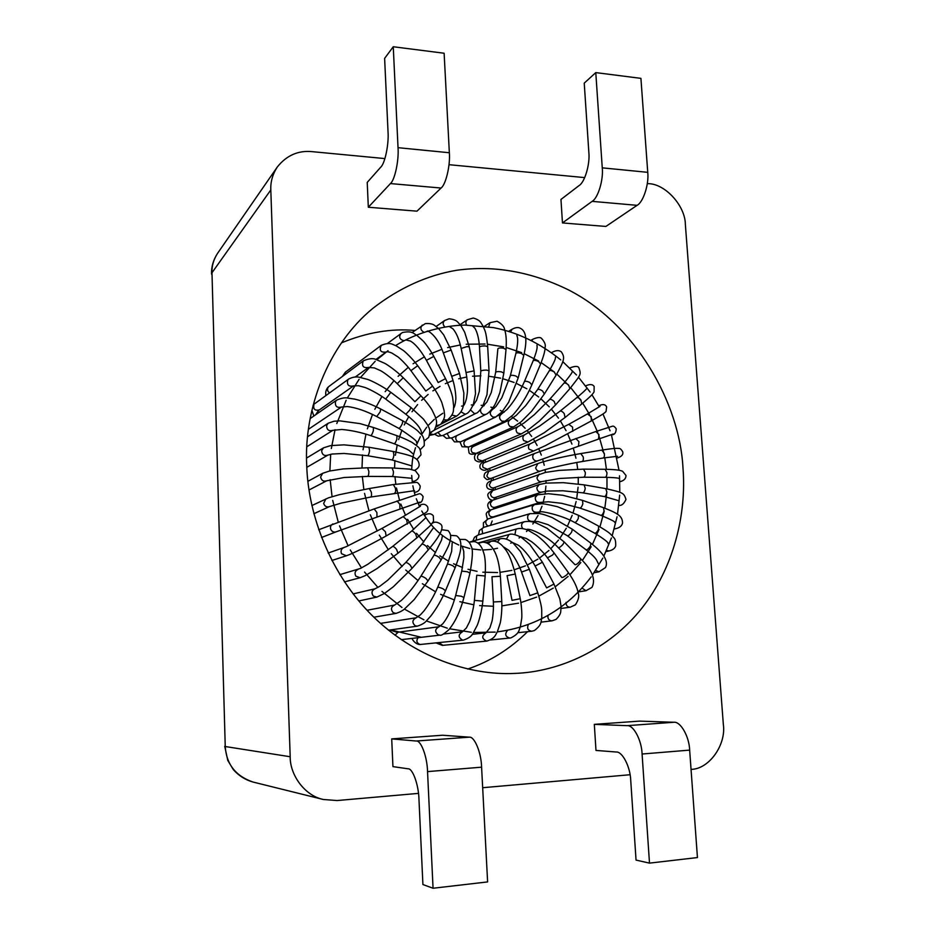 <?xml version="1.0" encoding="UTF-8"?>
<svg xmlns="http://www.w3.org/2000/svg" width="935" height="935" viewBox="0 0 935 935"><rect width="100%" height="100%" fill="white"/><g stroke="black" fill="none" stroke-linecap="round" stroke-linejoin="round"><path stroke-width="1.4" d="M306.727 465.607C308.176 515.571 330.698 574.593 372.504 615.873C414.322 657.165 469.522 675.561 514.297 673.434C559.668 671.973 609.141 649.346 641.609 608.498C674.077 567.627 686.594 513.701 682.994 468.166C679.663 402.366 634.771 323.662 568.468 289.885C531.197 271.653 493.96 265.108 456.771 270.25C427.201 275.241 399.28 287.898 373.007 308.223C327.46 345.483 303.7 409.986 306.727 465.607M467.652 669.039C489.905 661.571 509.879 649.112 527.562 631.674M592.124 201.364C597.944 198.255 603.589 179.836 602.257 167.844L595.782 72.603L584.235 83.133L588.851 152.463C590.137 164.186 584.714 182.372 579.104 185.551L560.965 199.435L562.461 222.939L605.88 226.445L637.086 205.326L592.124 201.364L562.461 222.939M390.433 183.576C394.78 180.128 399.023 160.388 398.029 147.683L393.261 46.75L384.624 58.379L388.025 131.777C388.983 144.177 384.916 163.648 380.732 167.178L367.221 182.407L368.32 207.243L416.963 211.17L441.075 188.04L390.433 183.576L368.32 207.243M649.498 863.122L636.045 860.095L630.739 780.456C630.354 766.805 622.289 751.296 616.2 752.009L595.981 750.431L594.321 724.356L639.482 721.119L673.901 722.264C680.493 721.294 689.235 736.464 689.656 750.115L697.44 857.559L649.498 863.122L642.088 754.019C641.69 740.158 633.369 724.719 627.081 725.665L594.321 724.356M433.057 888.25L422.912 884.545L418.974 799.495C418.693 784.921 412.639 768.196 408.069 768.804L392.934 766.618L391.707 738.895L442.594 735.237L469.323 737.166C474.466 736.266 481.28 752.617 481.595 767.179L487.614 881.915L433.057 888.25L427.54 771.609C427.248 756.812 420.984 740.158 416.262 741.023L391.707 738.895M691.047 769.365C709.081 769.271 726.355 744.728 723.339 724.403L685.367 224.54C685.355 205.981 665.323 183.763 648.282 183.657L647.301 183.564M584.702 177.603L448.999 164.689M384.916 158.588L312.068 151.645C298.195 150.29 286.613 155.385 277.321 166.968C272.611 174.249 270.437 181.916 270.811 189.945L290.189 756.742C289.897 774.776 304.565 795.65 323.288 799.483L337.067 800.547L418.483 793.371M482.67 787.714L630.073 774.729M414.93 330.441C391.227 328.302 366.742 332.451 341.474 342.865M595.782 72.603L640.919 78.365L647.745 172.332C649.147 184.16 643.21 202.287 637.086 205.326M393.261 46.75L444.125 53.237L449.349 152.744C450.425 165.273 445.82 184.674 441.075 188.04M270.811 189.945L211.976 272.751L225.242 746.527L290.189 756.742M627.081 725.665L673.901 722.264M689.656 750.115L642.088 754.019M416.262 741.023L469.323 737.166M481.595 767.179L427.54 771.609M602.257 167.844L647.745 172.332M398.029 147.683L449.349 152.744M211.532 274.107C211.287 266.744 213.32 259.778 217.656 253.21C213.589 259.462 211.707 265.984 211.976 272.751L225.242 746.527C226.399 764.211 235.632 776.038 252.941 782.022L323.288 799.483M318.858 410.208L316.053 414.485M329.891 470.936L330.663 454.27M331.329 448.496L335.046 429.691M336.787 423.555L346.149 400.285M347.306 398.041L359.087 379.341M360.489 377.483L375.18 361.307M376.77 359.835L388.025 350.683M606.406 469.288L604.781 457.741M603.94 453.463L598.599 434.74M597.722 432.356L590.815 416.893M589.634 414.661L582.715 403.172M580.728 400.274L570.724 387.639M568.527 385.232L556.781 374.023M554.443 372.083L541.166 362.605M538.724 361.12L524.173 353.687M521.695 352.647L506.162 347.493M503.673 346.873L487.521 344.22M485.043 344.022L466.214 344.232M460.359 344.945L447.631 347.598M441.939 349.293L429.761 354.131M424.443 356.784L413.083 363.773M408.326 367.291L398.065 376.373M394.032 380.603L385.173 391.671M381.971 396.428L374.818 409.308M372.516 414.404L367.361 428.849M365.947 434.085L363.049 449.77M362.511 454.948L362.009 467.816M394.593 467.967L394.874 460.476M395.388 455.275L397.235 444.861M398.626 439.59L401.933 430.1M404.224 424.946L408.805 416.566M411.984 411.751L417.618 404.586M421.627 400.309L428.136 394.441M432.858 390.888L440.058 386.365M445.317 383.666L453.054 380.51M458.664 378.768L466.787 376.992M472.549 376.232L480.917 375.847M489.145 376.267L500.576 378.161M503.123 378.804L514.086 382.462M516.634 383.537L526.872 388.796M529.374 390.316L538.689 396.989M541.084 398.988L549.289 406.865M551.521 409.331L558.475 418.167M560.486 421.124L566.072 430.673M567.779 434.097L571.939 444.102M573.249 447.982L575.948 458.197M576.766 462.474L577.701 469.195M545.444 472.42L545.058 469.65M544.24 465.279L542.616 459.003M541.33 455.135L538.747 448.8M537.111 445.446L533.558 439.263M531.676 436.423L527.176 430.579M525.131 428.265L519.743 422.947M517.616 421.112L511.433 416.507M504.117 412.242L500.307 410.442M494.346 408.174L490.863 407.134M484.166 405.697L481.139 405.287M473.788 404.878L471.298 404.937M463.468 405.767L461.528 406.129M465.385 439.625L466.051 440.093M472.537 445.305L473.671 446.369M479.071 452.108L480.356 453.685M484.751 459.88L485.966 461.878M489.402 468.482L490.384 470.737M492.885 477.715L493.551 480.052M495.094 487.38L495.41 489.601M495.947 497.256L495.959 499.15M495.421 507.144L495.246 508.453M492.196 520.97L490.489 525.353M510.685 543.223L512.275 542.37M519.054 537.999L520.865 536.596M526.475 531.548L528.415 529.479M532.833 523.997L538.046 515.501M539.039 513.49L542.008 506.232M542.767 503.895L544.649 496.368M545.117 493.703L545.911 486.118M546.017 483.138L546.017 480.496M578.251 477.282L578.239 483.956M578.087 487.205L576.72 498.53M576.135 501.522L573.132 512.602M572.185 515.302L567.545 525.856M566.271 528.252L560.053 537.999M558.499 540.068L550.785 548.728M548.974 550.446L539.904 557.763M537.882 559.13L527.644 564.845M525.435 565.85L514.262 569.766M511.889 570.373L500.073 572.337M497.572 572.536L482.811 572.185M477.037 571.355L468.003 569.263M462.544 567.51L453.568 563.77M448.601 561.222L439.906 555.822M435.581 552.632L427.447 545.572M423.835 541.926L416.554 533.301M413.726 529.374L407.602 519.334M405.533 515.29L400.834 504.082M399.502 500.085L396.487 488.012M395.821 484.155L394.932 476.523M362.336 476.441L363.844 489.472M364.533 493.376L368.963 510.744M370.33 514.788L377.237 531.045M379.329 535.1L388.399 549.78M391.262 553.695L402.143 566.446M405.755 570.058L418.05 580.588M422.363 583.732L435.64 591.855M440.584 594.344L454.433 599.99M459.856 601.684L473.893 604.816M479.643 605.599L493.493 606.277M501.92 605.868L518.539 603.168M520.935 602.572L536.655 597.103M538.864 596.109L553.298 588.092M555.308 586.736L568.118 576.451M569.906 574.756L580.822 562.543M582.353 560.521L591.177 546.753M592.428 544.415L599.019 529.455M599.954 526.826L604.255 511.083M604.828 508.173L606.757 492.897M606.979 488.853L606.967 477.329M495.199 632.095L473.507 632.457M471.298 632.294L449.642 628.788M447.316 628.191L426.36 620.922M423.964 619.858L404.364 609.082M401.957 607.481L381.947 591.387M377.939 587.449L364.545 572.033M361.494 567.919L350.274 549.979M348.112 545.865L339.557 525.867M338.19 521.882L332.708 500.412M332.054 496.672L330.172 479.667M390.538 629.909L420.551 637.097M490.314 510.066C488.806 509.166 487.953 507.565 487.743 505.262C487.813 503.123 489.414 501.476 492.546 500.295C489.963 499.863 488.421 498.39 487.93 495.866C487.24 494.054 488.83 492.289 492.663 490.571L545.596 472.385L559.188 470.387L583.557 469.136L605.12 469.276L606.955 472.689C606.944 475.459 606.312 477.002 605.062 477.306C620.583 477.656 618.841 478.662 619.344 478.486M539.238 474.057L536.959 477.797C537.602 480.765 539.25 482.039 541.868 481.595L559.831 478.451L583.487 477.224L605.062 477.306M583.557 469.136L585.345 472.572C585.333 475.366 584.714 476.908 583.487 477.224M492.663 490.571L490.501 494.066C491.097 496.812 492.628 497.981 495.094 497.549L541.868 481.595M494.159 507.623L494.872 507.331C492.137 507.67 490.618 506.302 490.337 503.24L492.546 500.295L539.168 484.54L546.18 483.115L563.232 482.67L584.118 484.856L605.705 488.619L606.873 492.032C606.441 494.907 605.588 496.415 604.29 496.555L618.444 500.611M539.168 484.54L536.83 487.708C537.146 491.004 538.77 492.476 541.692 492.126L547.209 491.097L562.847 490.77L582.704 492.827L604.29 496.555M584.118 484.856L585.228 488.269C584.796 491.167 583.954 492.687 582.704 492.827M487.357 519.147L486.212 514.332C486.095 512.859 487.684 511.351 490.992 509.82L537.567 494.802L548.413 493.703L562.905 495.293L582.411 500.342L603.519 507.705L604.033 511.013C603.157 513.911 602.093 515.349 600.831 515.314C611.046 519.591 615.674 521.952 614.716 522.42M537.567 494.802L535.276 497.385C535.182 500.985 536.76 502.656 539.986 502.434L548.413 501.779L561.666 503.322L579.712 508.009L600.831 515.314M582.411 500.342L582.879 503.649C581.991 506.571 580.939 508.021 579.712 508.009M490.992 509.82L488.83 512.228C488.725 515.559 490.197 517.113 493.224 516.891L539.986 502.434M614.202 529.058L615.803 528.672L614.307 528.661M483.43 527.445L483.407 522.817L488.047 518.902L534.481 504.584L540.886 503.825C541.739 503.346 547.255 504.304 557.412 506.688L578.461 515.267L598.575 526.078L598.505 529.175C597.161 532.015 595.899 533.347 594.707 533.195C604.15 539.051 608.591 542.51 608.054 543.586M534.481 504.584L532.307 506.63C531.746 510.452 533.254 512.333 536.807 512.263L540.862 511.889C539.951 510.826 561.245 514.788 574.569 522.42L594.707 533.195M578.461 515.267L578.333 518.352C576.977 521.192 575.726 522.548 574.569 522.42M488.047 518.902L486.001 520.807C485.382 523.261 486.153 524.979 488.327 525.996M605.997 551.58L608.989 550.96L606.511 550.446M478.533 534.843L479.445 530.519L483.769 527.34L529.97 513.666L539.215 513.525C542.732 514.39 541.155 513.373 552.316 517.604L572.337 529.233L590.978 543.305L590.359 546.122C588.559 548.798 587.122 550.014 586.046 549.78C595.186 557.167 594.87 557.961 596.331 559.621L598.377 563.723M529.97 513.666L528.018 515.197C526.919 519.182 528.322 521.251 532.214 521.391L538.046 521.555L548.003 524.652L567.381 535.743L586.046 549.78M572.337 529.233L571.659 532.038C569.847 534.715 568.422 535.942 567.381 535.743M483.769 527.34L481.934 528.766L482.647 533.663M594.134 572.688L598.996 571.799L595.642 570.408M580.857 558.966L579.747 561.432C577.526 563.852 575.937 564.927 574.99 564.658L558.277 547.641C559.188 547.875 560.766 546.788 562.999 544.369L564.156 541.926L580.857 558.966C592.241 570.175 595.946 579.653 591.96 587.402L585.988 590.71L582.026 588.115M472.794 541.12L474.466 537.298L478.252 534.925L524.126 521.812L522.478 522.887C521.157 524.897 521.309 526.826 522.945 528.696M478.252 534.925L476.698 535.919L476.254 540.161M526.3 529.584L526.3 529.584C529.958 527.515 548.015 536.538 558.277 547.641M568.433 572.664L566.89 574.733C564.296 576.813 562.578 577.725 561.76 577.479L547.431 557.844L552.538 555.039L554.116 553.017L568.433 572.664C573.938 580.495 577.199 587.285 578.227 593.035C579.419 596.133 578.473 600.071 575.376 604.851L570.21 607.201C567.37 607.072 565.991 605.459 566.072 602.35M471.065 541.622L517.078 528.836L515.816 529.514L514.975 534.598M553.964 584.059L546.624 587.893L535.089 566.061L542.429 562.216L553.964 584.059L559.843 598.903L561.035 606.137L560.743 611.7C560.509 613.956 558.943 616.527 556.033 619.402L551.977 620.84C548.868 620.56 547.536 618.748 547.992 615.417M477.703 543.048L509.002 534.551L506.431 539.121M537.777 592.825L529.923 595.595L521.531 572.056L529.374 569.286L537.777 592.825C540.208 600.714 541.517 606.394 541.727 609.865L541.751 617.848C540.769 621.483 542.429 624.428 534.364 630.552L531.688 631.23C527.901 630.529 526.779 628.285 528.357 624.498M485.779 542.639L500.061 538.805L497.397 542.171M520.234 598.704L512.029 600.352L507.05 575.668L515.243 574.02L520.234 598.704C521.73 606.055 522.046 615.978 521.73 618.257L520.409 626.497C518.878 630.003 519.743 633.451 510.919 637.88L509.797 638.067C505.274 636.688 504.549 634.094 507.6 630.283M510.206 637.997L490.419 639.972M490.746 541.412L488.07 543.714M442.921 645.337L438.983 642.625M477.902 543.188L482.787 542.16C486.527 542.3 489.578 544.018 491.95 547.302C494.989 551.346 498.834 558.218 500.389 576.287L501.779 601.521L493.376 601.976C493.785 609.597 492.546 619.671 491.927 621.506L489.893 627.864L485.966 632.808L472.163 634.351M501.779 601.521C502.235 609.795 500.926 620.735 500.108 623.446L497.432 631.546C495.445 634.853 495.234 638.313 486.831 641.083L486.656 641.094C481.689 638.71 481.455 635.952 485.966 632.808M500.389 576.287L491.997 576.743L493.376 601.976M480.508 542.487L478.615 543.761M469.019 542.16L474.092 541.575C477.458 542.066 480.158 544.439 482.168 548.693C484.05 553.613 486.083 557.015 485.16 575.995L482.846 601.147C481.981 610.567 478.475 622.874 477.107 625.538L473.239 632.866C471.93 635.975 468.634 638.395 463.363 640.113L420.06 644.495C416.671 643.081 416.017 640.814 418.109 637.682M482.846 601.147L474.419 600.363C473.613 609.059 470.305 620.501 469.382 622.091L466.401 627.934L462.463 631.791L443.435 634.047M463.363 640.113L462.556 640.101C458.08 637.354 458.045 634.585 462.463 631.791M485.16 575.995L476.757 575.224L474.419 600.363M470.352 541.786L469.183 542.37M460.3 539.401L465.256 539.46C468.225 540.746 470.235 543.106 471.252 546.543C473.098 549.079 472.666 557.938 469.954 573.132L463.924 597.547L461.352 596.238L455.661 595.501C452.213 608.147 447.865 617.626 442.641 623.926L438.994 626.766L398.111 632.2L395.014 635.216M463.924 597.547C460.324 611.28 455.251 622.044 448.707 629.851C443.681 634.199 440.782 635.952 439.999 635.122L438.515 634.982C434.6 631.955 434.752 629.22 438.994 626.766M469.954 573.132L467.418 571.764L461.726 571.098L455.661 595.501M450.612 535.358L456.49 535.79C459.26 537.695 460.71 540.547 460.826 544.322C460.581 548.132 461.867 549.78 455.146 567.732L445.481 590.78L443.061 588.816C440.093 587.46 438.27 587.016 437.603 587.472C433.828 596.109 429.329 603.87 424.104 610.777L420.423 614.833L416.18 617.778L380.498 623.376M445.481 590.78C441.484 600.036 436.563 608.498 430.719 616.153L426.126 621.144C424.642 623.037 421.732 624.709 417.384 626.146L415.198 625.796C411.867 622.581 412.195 619.917 416.18 617.778M455.146 567.732L452.774 565.722C449.817 564.366 447.994 563.945 447.316 564.448L437.603 587.472M441.554 529.736L448.052 530.566C450.319 532.938 451.114 535.813 450.448 539.168C449.361 542.522 451.243 542.125 441.133 559.913L428.031 580.962L425.869 578.368C423.204 576.626 421.51 575.983 420.75 576.439C414.684 585.824 408.209 593.842 401.337 600.469L394.663 605.027L367.046 610.274M428.031 580.962L414.182 599.604L404.633 608.872C402.751 610.602 399.923 612.098 396.136 613.383L393.238 612.706C390.514 609.421 390.994 606.862 394.663 605.027M441.133 559.913L439.018 557.272C436.376 555.53 434.67 554.911 433.887 555.413L420.75 576.439M432.496 522.981L433.221 522.735C435.172 521.695 437.51 522.069 440.233 523.857C444.721 526.557 440.736 535.229 428.277 549.862L412.043 568.351L410.243 565.137C407.964 563.08 406.409 562.262 405.58 562.671L387.651 580.296L379.809 586.28L375.04 588.793L353.114 593.912M412.043 568.351L393.366 586.736L384.53 593.421L376.863 597.103L373.264 596.027C371.16 592.79 371.744 590.382 375.04 588.793M428.277 549.862L426.535 546.613C424.28 544.579 422.714 543.784 421.849 544.228L405.58 562.671M433.221 522.735L432.367 523.156M424.174 515.127L426.009 514.472C429.2 513.198 431.619 513.642 433.302 515.804L433.536 521.251L430.38 525.563L416.917 537.824L397.948 553.228L396.627 549.453C394.78 547.197 393.413 546.215 392.513 546.531L367.887 564.226L360.489 568.422L339.849 574.651M397.948 553.228L376.969 568.632L365.199 575.644L360.115 577.725L355.849 576.182C354.33 573.12 355.008 570.888 357.895 569.508M416.917 537.824L415.654 534.037C413.831 531.793 412.452 530.835 411.517 531.173L392.513 546.531M426.009 514.472L424.443 515.559M419.02 505.554L420.06 505.169C423.087 503.568 425.565 504.047 427.517 506.63C428.44 509.143 427.926 511.118 425.951 512.544L386.143 535.989L385.407 531.746L381.936 528.45L346.114 546.741L328.15 553.053M386.143 535.989C371.277 544.24 358.982 550.481 349.269 554.689L346.394 555.776L341.52 553.707C340.504 550.925 341.228 548.915 343.706 547.688M407.368 524.091L406.69 519.837L403.184 516.611L381.936 528.45M420.06 505.169L419.09 505.706M419.979 502.118L376.98 517.09L376.899 512.485L374.129 508.932L318.695 529.759M376.98 517.09L336.086 531.851C333.643 532.482 331.843 531.618 330.686 529.222C330.067 526.837 330.815 525.073 332.918 523.927M417.898 502.983L418.541 502.808C421.101 503.194 422.62 501.125 423.099 496.614C421.685 494.428 420.353 493.505 419.079 493.82L374.129 508.932M399.911 509.014L399.888 504.421L397.071 500.926M414.567 490.688L370.716 497.034C371.557 496.59 371.756 494.977 371.335 492.196L369.302 488.526L339.136 494.732L328.501 497.829L311.869 505.566M370.716 497.034L341.357 503.065L329.459 506.618C326.666 507.436 324.725 506.373 323.65 503.416L325.848 498.904M414.322 492.371L415.678 492.114C418.611 491.529 420.119 489.519 420.201 486.083C418.751 483.36 417.361 482.144 416.017 482.413L393.343 484.552L369.302 488.526M394.745 493.002C395.61 492.546 395.844 490.945 395.423 488.187L393.343 484.552M411.692 478.276L392.022 476.488L367.525 476.394C368.413 476.055 368.858 474.407 368.869 471.439L367.584 467.781L343.192 468.938L329.482 471.03L322.68 473.297L307.872 481.338M367.525 476.394L344.115 477.505L326.701 480.8C323.475 481.77 321.453 480.508 320.611 477.014L322.68 473.297M412.206 481.373L414.415 481.163C417.571 479.807 419.067 477.878 418.892 475.377L415.339 470.702L409.764 469.136L392.069 467.932L367.584 467.781M392.022 476.488C392.945 476.16 393.413 474.512 393.425 471.567L392.069 467.932M411.178 465.735L391.812 459.915L367.502 455.719C368.39 455.497 369.068 453.849 369.559 450.775L368.974 447.257L343.928 444.85L330.593 445.609L323.487 447.842L306.575 458.045M367.502 455.719L344.045 453.452L332.065 454.036L327.858 455.135C324.188 456.198 322.108 454.749 321.64 450.763L323.487 447.842M414.521 470.352L414.789 470.235C417.711 468.704 419.184 466.916 419.184 464.87C418.95 461.598 417.372 459.26 414.462 457.834C413.165 456.362 406.106 454.246 393.284 451.5L368.974 447.257M391.812 459.915C392.735 459.693 393.448 458.068 393.916 455.018L393.284 451.5M412.861 453.697L409.764 450.997C409.32 450.132 404.095 447.713 394.102 443.728L370.611 435.593C371.452 435.453 372.364 433.852 373.345 430.778L373.427 427.505L360.045 423.625L339.919 420.867L334.052 421.229L328.22 423.216L307.592 436.75M370.611 435.593C360.641 432.297 351.046 430.252 341.824 429.469L332.848 430.322C328.734 431.432 326.666 429.796 326.642 425.402L328.22 423.216M394.102 443.728C394.991 443.599 395.926 442.021 396.896 438.971L396.919 435.687L373.427 427.505M416.472 442.664C418.249 441.951 412.37 437.183 398.836 428.37L376.747 416.554L380.101 411.973L380.79 409.039C372.387 404.633 363.727 401.325 354.786 399.128L347.645 398.065C345.108 397.41 341.45 398.088 336.705 400.098L310.163 418.588M376.747 416.554C365.807 410.909 355.99 407.578 347.294 406.55L341.497 407.041C336.962 408.139 334.952 406.316 335.455 401.594L336.705 400.098M420.294 449.606L424.233 445.633C424.56 439.602 423.286 435.617 420.423 433.665C417.945 431.596 419.675 430.977 402.856 420.89L380.79 409.039M398.836 428.37C399.642 428.3 400.776 426.792 402.237 423.859L402.856 420.89M421.673 432.987L420.879 430.193C419.172 427.435 418.985 424.981 405.848 414.24L385.711 399.093C378.348 393.565 367.256 388.06 364.662 387.382L358.421 385.711L353.535 385.898L319.326 409.927C314.744 410.874 312.956 409.062 313.985 404.469L313.073 405.416M385.711 399.093L390.818 392.314C382.754 386.225 370.517 380.171 367.221 379.294L359.472 377.319C356.27 376.443 352.659 377.027 348.626 379.084L314.791 403.639M353.535 385.898C348.615 386.903 346.686 384.928 347.773 379.972L348.626 379.084M424.56 440.689L428.674 437.416C431.292 428.522 428.347 427.388 427.353 424.56L423.473 419.114L410.944 407.496L390.818 392.314M405.848 414.24L409.799 410.056L410.944 407.496M329.587 392.899C327.285 391.204 326.899 389.194 328.43 386.88L327.928 387.324C325.988 389.615 325.31 392.361 325.894 395.587M403.242 377.752L420.937 395.809L414.918 401.699L397.211 383.677L403.242 377.752C396.931 371.312 386.973 364.311 384.402 363.166L376.641 359.8C373.719 358.035 369.383 358.327 363.633 360.688L328.839 386.517M397.211 383.677C391.379 377.728 382.134 371.288 380.393 370.587L374.362 367.899L368.565 367.42C363.306 368.261 361.518 366.146 363.201 361.074L363.633 360.688M429.96 432.683L434.144 430.345C438.515 421.755 435.827 420.072 435.242 416.706L432.075 410.056C431.339 408.49 425.939 400.905 420.937 395.809M343.986 375.274L345.366 372.177M417.7 365.69L432.566 386.108L425.799 391.052L410.921 370.657L417.7 365.69C412.943 359.133 405.019 351.548 403.195 350.38L396.124 345.81C392.431 344.618 390.55 341.649 381.34 345.296L381.293 345.331M375.812 359.554L386.167 352.039C380.639 352.682 379.002 350.45 381.258 345.354L345.331 372.2L342.385 376.466M436.376 425.682L440.478 424.513C446.509 416.589 444.148 414.24 444.102 410.523L441.928 402.892C441.402 401.057 436.984 392.151 432.566 386.108M406.035 339.954L410.371 341.03C415.362 343.893 420.715 350.321 426.43 360.314L433.817 356.399C430.38 349.877 424.315 342.011 423.052 340.901L416.975 335.431C413.445 333.69 412.557 330.522 402.471 332.509L387.476 343.437M404.002 340.714C399.584 339.51 398.579 337.067 400.986 333.409M443.739 419.78L447.444 420.002M426.43 360.314L438.164 382.532L445.539 378.628L433.817 356.399M427.505 331.516C425.226 329.681 436.026 332.311 443.33 352.881L451.137 350.064L443.681 334.847L438.854 328.828L434.308 325.193C432.286 323.814 429.27 323.288 425.285 323.627L411.961 332.603M423.824 332.17C420.54 330.219 420.025 327.858 422.293 325.088M451.991 415.117L456.537 416.133C460.593 413.375 462.918 409.495 463.515 404.481L463.865 393.074L459.506 373.509L451.137 350.064M453.627 408.116C454.679 406.725 455.392 404.06 455.731 400.133C456.116 398.462 455.801 388.177 451.687 376.326L459.506 373.509M449.957 326.911L453.019 328.898C456.537 333.105 459.249 339.627 461.165 348.463L466.74 346.663L469.241 346.792L464.672 332.217L461.142 325.941L457.519 321.85C455.883 320.214 453.089 319.197 449.104 318.8L444.604 320.53L436.177 326.467M444.85 326.911C442.676 324.714 442.594 322.575 444.604 320.53M460.978 411.809L465.116 414.205L466.156 413.866C468.423 413.223 470.843 409.986 473.402 404.142L475.518 393.693L474.115 370.868L469.241 346.792M463.199 406.059C464.379 404.937 465.455 402.482 466.436 398.696L467.29 393.167C467.816 386.868 467.395 379.996 466.027 372.539L474.115 370.868M472.748 326.128L474.91 328.232C477.411 332.521 478.942 338.809 479.491 347.119C479.959 346.336 481.841 345.938 485.16 345.915L487.684 346.628C485.861 329.541 484.681 330.721 483.29 326.56L480.66 322.318C479.433 320.518 476.967 319.092 473.25 318.029L467.371 319.735L460.16 324.62M466.623 325.088C465.431 323.019 465.677 321.231 467.371 319.735M470.539 409.927L474.454 413.632L476.055 413.27C477.353 413.153 479.55 410.839 482.647 406.339L486.971 394.745L489.017 370.739L487.684 346.628M472.771 405.825L476.499 400.414L479.304 391.449L480.8 371.23C481.268 370.505 483.173 370.12 486.492 370.085L489.017 370.739M429.89 433.957L433.7 434.53L476.055 413.27M482.086 407.263L486.89 402.062L491.272 392.536L495.667 372.375L497.864 348.813C498.437 347.937 500.33 347.738 503.556 348.217L506.01 349.515C506.665 340.819 506.186 334.157 504.584 329.517C504.316 326.631 501.815 323.872 497.081 321.219L490.045 322.68L484.587 326.198M488.666 326.783L490.045 322.68M480.59 409.401C480.251 412.008 481.338 413.749 483.827 414.614L485.966 414.334C488.21 413.422 490.77 410.839 493.645 406.585C494.825 405.369 496.917 400.671 499.921 392.478L503.836 373.088L506.01 349.515M495.667 372.375C496.228 371.557 498.133 371.382 501.37 371.85L503.836 373.088M437.896 432.426L440.981 435.733L442.98 435.465L485.966 414.334M516.845 335.536C516.774 335.945 519.357 337.512 515.875 353.453C516.564 352.542 518.434 352.542 521.485 353.477L523.775 355.37C527.48 339.908 526.23 330.826 520.024 328.127C518.083 327.086 515.442 327.449 512.1 329.214L508.535 331.387M510.522 332.018L512.1 329.214M490.758 410.488L492.161 409.799C489.414 412.382 489.695 414.824 493.002 417.139L495.667 417.033L501.978 411.914L508.617 402.295L518.224 377.857L523.775 355.37M492.161 409.799L496.041 406.398L501.826 397.737L510.288 375.928C510.966 375.064 512.836 375.087 515.898 376.022L518.224 377.857M447.082 433.443L449.571 438.012L452.061 437.896L495.667 417.033M537.017 344.992C536.678 346.628 538.794 346.137 533.114 360.898C533.943 359.987 535.755 360.209 538.548 361.541L540.594 363.995C543.644 356.258 545.163 350.66 545.128 347.177C545.795 344.711 544.602 341.813 541.587 338.47C540.453 337.021 537.613 337.231 533.067 339.125L530.893 340.363M531.676 340.749L533.067 339.125M497.665 415.853L501.522 414.006C498.893 416.227 498.974 418.6 501.779 421.112L504.935 421.276L512.918 415.011C520.561 406.456 526.872 396.417 531.84 384.881L540.594 363.995M501.522 414.006L507.202 409.285C513.969 401.583 519.673 392.419 524.313 381.772C525.131 380.907 526.943 381.141 529.759 382.473L531.84 384.881M456.689 435.687C455.158 437.86 455.509 439.859 457.776 441.647L460.733 441.776L504.935 421.276M555.565 357.1C554.771 358.584 557.47 356.597 549.207 370.926C550.177 370.096 551.895 370.505 554.373 372.177L556.08 375.169C564.6 360.08 565.067 357.462 561.351 351.887C559.235 350.134 556.278 350.204 552.468 352.133L551.405 352.705M465.104 440.467L510.229 419.663C507.728 421.545 507.635 423.812 509.926 426.442L513.537 426.944L521.274 421.673L531.594 411.236L544.357 393.997L556.08 375.169M510.229 419.663L516.178 415.421L525.575 405.778L537.461 389.743C538.408 388.937 540.126 389.369 542.616 391.04L544.357 393.997M465.7 440.256C463.351 442.021 463.257 444.113 465.396 446.544L468.774 447L513.537 426.944M572.313 371.546C571.238 372.668 574.943 369.804 563.828 383.315C564.904 382.602 566.505 383.198 568.62 385.126L569.883 388.609C581.465 373.86 581.126 374.736 578.975 368.028C578.169 365.912 575.154 365.877 569.929 367.923L569.929 367.923M472.233 446.942L518.083 426.594C515.746 428.195 515.477 430.322 517.289 432.987L521.274 433.922L528.485 429.679L539.437 420.972L555.519 404.972L569.883 388.609M518.083 426.594L524.161 422.889L534.364 414.649L549.418 399.642C550.481 398.953 552.071 399.572 554.198 401.512L555.519 404.972M473.04 446.649C470.831 448.145 470.574 450.121 472.257 452.587L476.008 453.428L521.274 433.922M587.157 388.025C587.648 387.37 586.514 389.685 576.638 397.761C577.807 397.211 579.244 397.983 580.974 400.075L581.71 403.978C593 394.465 592.965 393.506 594.064 391.894L594.157 386.494C592.65 384.168 589.798 383.969 585.626 385.886M478.767 454.468L524.909 434.658C522.723 436.014 522.314 437.989 523.67 440.595L527.995 442.021L544.252 432.718L565.044 417.513L581.71 403.978M524.909 434.658L539.577 426.115L559.948 411.248C561.082 410.722 562.519 411.517 564.249 413.621L565.044 417.513M479.41 454.094C477.353 455.357 476.955 457.203 478.217 459.611L482.273 460.908L527.995 442.021M600.06 406.328L587.39 413.948L591.177 416.694L591.317 420.937C605.214 412.908 604.442 413.025 606.044 411.493L606.64 406.889C605.284 404.224 602.643 403.885 598.727 405.86M483.804 462.93L530.554 443.658C528.532 444.803 527.995 446.614 528.929 449.092L533.523 451.056L545.467 445.621L591.317 420.937M530.554 443.658L568.807 424.303L572.559 427.108L572.746 431.351M484.657 462.404C482.752 463.491 482.238 465.174 483.115 467.465L487.416 469.265L533.523 451.056M491.085 478.58C487.1 479.725 487.556 480.66 484.143 477.084C483.862 473.683 485.37 471.789 488.678 471.404L534.878 453.37L595.852 431.514L599.008 434.6L598.494 439.088L613.29 433.992M534.878 453.37C533.008 454.363 532.366 456 532.962 458.267C534.014 460.487 535.603 461.329 537.742 460.815L598.494 439.088M575.796 438.527L578.929 441.647L578.461 446.135M488.678 471.404L486.843 475.962C487.825 478.007 489.321 478.79 491.319 478.299L537.742 460.815M493.493 489.519C489.379 489.858 487.112 488.806 486.726 486.375C486.457 483.605 488 481.77 491.366 480.87L539.67 462.93C547.349 460.289 567.884 455.649 580.752 453.58L601.801 450.097L604.314 453.405C604.676 455.988 604.279 457.531 603.11 458.01L617.521 456.28M537.8 463.585L535.65 467.909C536.55 470.515 538.186 471.567 540.547 471.076L542.277 470.492C549.371 468.119 569.66 463.561 582.073 461.551L603.11 458.01M580.752 453.58L583.218 456.911C583.592 459.517 583.206 461.06 582.073 461.551M491.366 480.87L489.332 484.891C490.162 487.299 491.693 488.269 493.902 487.801L540.547 471.076M217.656 253.21L277.321 166.968M224.727 746.329L227.778 760.424L233.271 769.552C238.741 775.723 245.297 779.872 252.941 782.022M315.656 414.766L318.59 410.325M395.61 345.564C416.917 332.241 444.476 325.333 464.964 325.1L493.435 327.612C517.359 332.264 539.799 343.028 560.755 359.917M562.741 361.6L576.533 375.005M578.449 377.144L590.125 392.069M591.925 394.71L599.288 406.877M602.97 413.983L610.052 430.778M611.385 434.611L619.04 470.258M411.645 469.51L412.335 461.177C412.919 458.068 412.452 457.823 415.502 447.69M416.332 445.376L420.318 436.738M421.404 434.822L426.687 427.225M427.973 425.682L434.296 419.359M435.722 418.179L442.828 413.27M463.889 440.315L464.753 440.934M470.924 446.042L472.175 447.234M477.341 452.856L478.591 454.41M482.951 460.628L484.143 462.615M487.556 469.206L488.537 471.462M491.027 478.393L491.705 480.742M493.259 487.953L493.598 490.244M491.845 517.733L492.032 517.02M493.598 508.979L493.785 507.471M494.218 499.734L494.194 497.923M411.704 475.412L412.312 482.25M412.873 485.814L413.808 490.361M413.889 490.676L415.011 494.837M416.285 498.752L419.605 506.805M421.755 511.001C432.928 529.794 442.652 537.344 458.723 545M460.85 545.841L469.814 548.529M471.836 548.938L480.847 549.955M482.752 550.002L491.471 549.418M493.248 549.137L497.537 548.226M497.28 631.873C536.024 626.754 567.323 608.416 591.189 576.872M592.381 575.212L602.806 558.125M603.788 556.196L611.443 537.952M612.18 535.755L617.065 516.81M617.509 514.332L619.671 495.129M619.788 492.371L619.508 475.786M389.977 629.98L397.317 632.411M605.12 469.276C618.713 469.604 620.524 470.492 622.581 471.252L626.018 475.506C625.971 478.697 623.902 480.765 619.8 481.724M494.44 497.7L495.094 497.549M605.705 488.619C623.493 492.698 623.774 492.874 625.982 499.407C624.124 503.556 621.904 505.566 619.309 505.449M494.872 507.331L541.692 492.126M603.519 507.705C619.145 513.783 622.383 516.552 622.546 523.051C621.892 525.891 619.636 527.761 615.803 528.672M598.575 526.078C611.724 533.885 609.69 533.698 612.472 536.071C613.687 538.35 615.955 537.532 615.697 545.947C614.856 548.436 612.624 550.096 608.989 550.96M534.025 513.081L536.807 512.263M590.978 543.305C603.87 553.275 608.697 561.362 605.471 567.58L598.996 571.799M531.232 521.672L532.214 521.391M524.126 521.812C528.088 521.052 532.062 521.426 536.047 522.945L546.987 528.24L564.156 541.926M585.988 590.71L578.496 591.89M517.078 528.836C520.55 528.03 524.313 528.555 528.368 530.414L536.667 535.288C542.861 539.974 548.681 545.888 554.116 553.017M570.21 607.201L561.082 608.44M519.872 536.561L526.312 538.478L530.94 541.295C533.266 542.604 543.025 551.381 547.431 557.844M509.002 534.551C511.445 533.429 515.629 534.423 521.543 537.543L529.783 544.45L542.429 562.216M551.977 620.84L540.956 622.149M512.17 542.358L518.025 545.07C521.333 546.905 529.958 556.103 535.089 566.061M500.061 538.805C504.386 537.847 508.897 539.448 513.619 543.586L520.433 551.521L529.374 569.286M531.688 631.23L517.768 632.715M503.287 546.73L508.698 550.271L512.497 554.665C513.993 556.372 519.416 565.605 521.531 572.056M485.943 542.697L491.202 541.318C494.977 540.594 498.659 542.031 502.224 545.619C506.022 550.002 509.996 553.45 515.243 574.02M486.831 641.083L442.36 645.395L436.084 642.929M420.82 644.495L419.149 644.484C414.228 643.455 411.938 638.582 412.031 638.395M462.498 547.291L463.748 551.37L463.9 557.552L461.726 571.098M439.999 635.122L401.244 639.657M390.152 630.05L390.409 631.686M452.189 542.873L451.628 551.451L447.316 564.448M417.384 626.146L388.528 630.19M442.302 536.374L441.565 540.056L433.887 555.413M396.136 613.383L373.871 617.217M433.373 527.889L421.849 544.228M376.863 597.103L358.795 600.971M425.928 517.663L411.517 531.173M360.115 577.725L344.477 581.886M420.505 506.127L403.184 516.611M346.394 555.776L331.843 560.497M417.922 503.042L418.541 502.808M336.086 531.851L321.5 537.508M414.38 492.64L415.678 492.114M329.459 506.618L313.844 513.712M412.288 482.074L414.415 481.163M326.701 480.8L308.994 490.01M327.858 455.135L306.797 467.336M416.87 459.576L421.007 454.854C420.283 446.544 418.003 447.573 416.566 445.563L412.312 442.606C412.125 442.313 403.885 438.094 396.919 435.687M332.848 430.322L306.855 446.743M341.497 407.041L308.457 429.282M311.904 410.266L313.833 416.04M424.572 440.771L425.285 440.42M429.96 433.127L431.573 432.309M368.565 367.42L355.16 377.074M410.921 370.657C406.316 364.299 398.403 356.971 397.761 356.773L391.858 353.044C389.053 351.864 387.207 351.502 386.319 351.946M436.049 426.979L439.018 425.448M442.255 422.678L447.514 419.967C454.772 413.492 453.183 410.091 453.674 406.246L452.657 397.679C451.874 393.39 449.501 387.032 445.539 378.628M440.876 424.186L456.537 416.133M451.687 376.326L443.33 352.881M434.389 430.065L466.156 413.866M466.027 372.539L461.165 348.463M429.597 435.359L433.7 434.53M480.8 371.23L479.491 347.119M434.459 434.144L438.211 436.177L442.98 435.465M443.003 435.453L446.427 438.351L452.061 437.896M510.288 375.928L515.875 353.453M451.582 438.118L454.457 441.893L460.733 441.776M524.313 381.772L533.114 360.898M460.02 442.08L462.065 446.755L468.774 447M537.461 389.743L549.207 370.926M468.248 447.222L469.043 452.879C470.153 454.515 472.467 454.702 476.008 453.428M549.418 399.642L563.828 383.315M476.71 453.124C474.431 454.971 473.916 457.297 475.167 460.09C477.645 462.147 480.017 462.416 482.273 460.908M559.948 411.248L576.638 397.761M483.629 461.738C480.345 463.316 479.211 465.478 480.251 468.236C482.612 470.562 484.996 470.901 487.416 469.265M568.807 424.303L587.39 413.948M595.852 431.514L612.46 426.208C613.489 425.822 614.739 426.687 616.223 428.803C616.036 432.963 614.435 434.962 611.455 434.81M489.227 479.106L491.319 478.299M601.801 450.097C616.819 447.795 617.451 448.368 618.736 448.449C619.893 448.099 621.226 449.221 622.733 451.827C623.4 454.62 621.6 456.666 617.322 457.951M493.025 487.976L493.902 487.801"/></g></svg>
